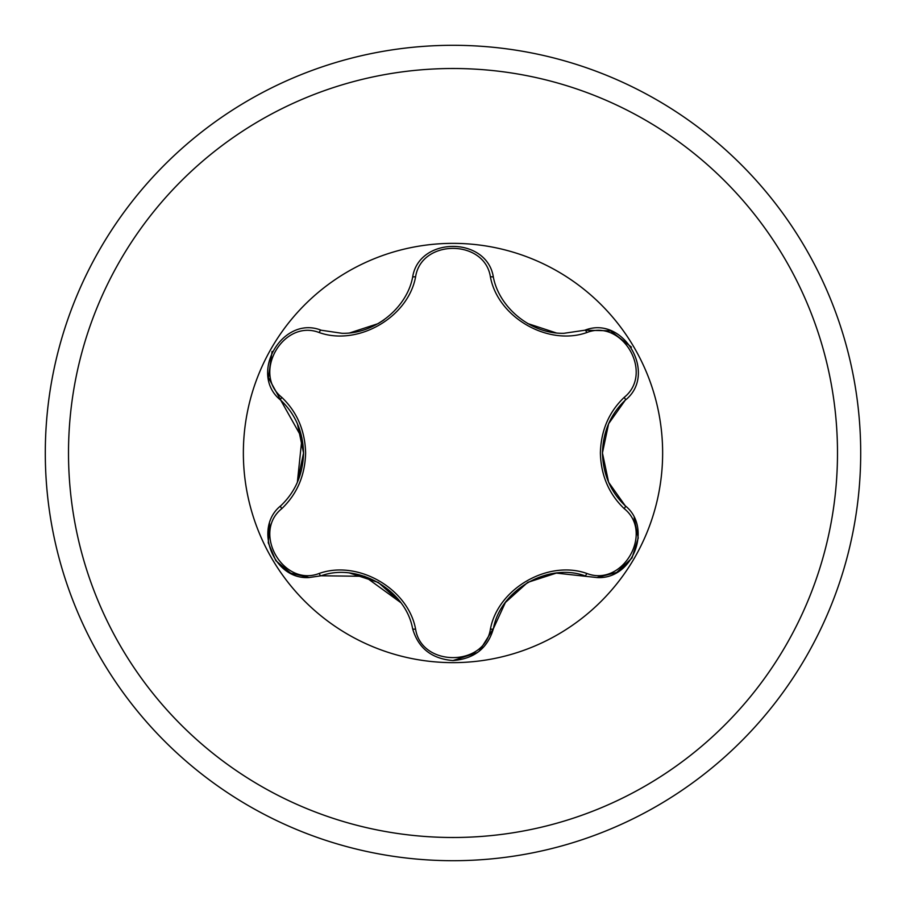 <?xml version="1.0" encoding="UTF-8"?>
<svg xmlns="http://www.w3.org/2000/svg" width="906" height="906" viewBox="0 0 906 906"><rect width="100%" height="100%" fill="white"/><g stroke="black" fill="none" stroke-linecap="round" stroke-linejoin="round"><path stroke-width="1.36" d="M453 860.7A407.7 407.7 0 0 0 860.7 453A407.7 407.7 0 0 0 453 45.3A407.7 407.7 0 0 0 45.3 453A407.7 407.7 0 0 0 453 860.7A407.7 407.7 0 0 0 860.7 453A407.7 407.7 0 0 0 453 45.3M281.823 397.383C297.1 412.037 305.028 430.577 305.616 453C305.028 475.435 297.1 493.974 281.823 508.617C251.687 532.66 283.453 587.541 319.24 573.43C358.164 559.693 408.13 588.696 415.582 629.058C421.335 667.167 484.744 667.099 490.418 629.058C497.983 588.481 548.085 559.704 586.76 573.43C622.637 587.507 654.291 532.558 624.177 508.617C608.9 493.963 600.972 475.424 600.384 453C600.972 430.565 608.9 412.026 624.177 397.383C654.313 373.34 622.547 318.459 586.76 332.57C547.836 346.307 497.87 317.304 490.418 276.942C484.665 238.833 421.256 238.901 415.582 276.942C408.017 317.519 357.915 346.296 319.24 332.57C283.363 318.493 251.709 373.442 281.823 397.383A3.341 1.166 133.3 0 0 280.747 400.203C295.356 414.076 302.955 431.675 303.555 453C302.955 474.314 295.356 491.913 280.747 505.797A3.341 1.166 -133.3 0 0 281.823 508.617M662.637 453A209.637 209.637 0 0 0 453 243.363A209.637 209.637 0 0 0 243.363 453A209.637 209.637 0 0 0 453 662.637A209.637 209.637 0 0 0 662.637 453M624.177 397.383A3.341 1.166 -133.3 0 1 625.253 400.203C658.028 374.359 623.724 314.79 584.846 330.226L563.974 333.295C531.426 334.201 499.478 308.21 493.408 277.429C487.326 236.047 418.595 236.115 412.592 277.429C406.669 308.051 374.676 334.155 342.026 333.295L321.154 330.226C282.378 314.756 247.95 374.246 280.747 400.203L268.403 377.666L272.072 351.415M602.445 452.909L608.628 423.702L625.253 400.203C610.644 414.076 603.045 431.675 602.445 453L608.617 482.275L625.253 505.797C652.784 527.575 632.977 580.089 596.805 577.53L556.341 573.113L528.039 582.241M634.121 517.847L638.243 537.994L631.98 558.017L616.714 572.433L596.805 577.53M477.609 652.479L453 660.553C474.336 658.798 487.802 648.13 493.408 628.571L479.217 651.221M400.599 602.479L364.563 576.307L321.154 575.774L309.195 577.53C273.102 580.134 253.182 527.62 280.747 505.797M319.24 332.57A3.341 1.166 106.7 0 1 321.154 330.226L342.026 333.295M297.361 482.32L301.981 438.04L280.747 400.203M309.195 577.53L290.701 573.17L275.866 560.723L268.267 542.785L269.592 523.6M319.24 573.43A3.341 1.166 73.3 0 0 321.154 575.774C357.938 562.49 405.605 589.863 412.592 628.571C418.198 648.141 431.664 658.798 453 660.553M527.541 582.524L505.389 602.49L493.408 628.571A3.341 1.166 13.3 0 1 490.418 629.058M586.76 573.43A3.341 1.166 106.7 0 1 584.846 575.774C548.062 562.49 500.395 589.863 493.408 628.571M608.572 482.185L602.445 453C603.045 474.314 610.644 491.913 625.253 505.797A3.341 1.166 133.3 0 1 624.177 508.617M586.76 332.57A3.341 1.166 73.3 0 0 584.846 330.226L610.542 330.803L631.437 347.111M412.592 628.571A3.341 1.166 166.7 0 0 415.582 629.058M490.418 276.942A3.341 1.166 166.7 0 1 493.408 277.429M415.582 276.942A3.341 1.166 13.3 0 0 412.592 277.429M453 837.495A384.495 384.495 0 0 0 837.495 453A384.495 384.495 0 0 0 453 68.505A384.495 384.495 0 0 0 68.505 453A384.495 384.495 0 0 0 453 837.495M602.445 452.841L608.617 423.725M527.802 582.365L556.159 573.124M505.514 602.32L527.598 582.49M556.069 332.864L527.643 323.533M349.931 573.136L378.357 582.467L400.554 602.411M383.94 319.943L378.198 323.623L349.841 332.876M303.555 453.034L297.383 482.275M297.428 423.815L303.555 453"/></g></svg>
